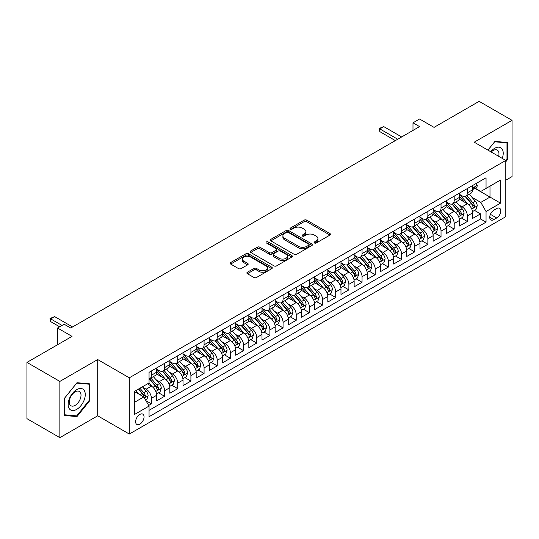 <?xml version="1.0" encoding="UTF-8"?>
<svg xmlns="http://www.w3.org/2000/svg" width="539" height="539" viewBox="0 0 539 539"><rect width="100%" height="100%" fill="white"/><g stroke="black" fill="none" stroke-linecap="round" stroke-linejoin="round"><path stroke-width="0.81" d="M314.426 242.995A1.28 0.741 0 0 0 316.238 242.995L329.962 235.071A1.826 1.058 0 0 0 330.501 234.324A1.826 1.058 0 0 0 329.962 233.576L306.704 220.148A1.826 1.058 0 0 0 304.124 220.148L290.393 228.078A1.28 0.741 0 0 0 290.016 228.597A1.28 0.741 0 0 0 290.393 229.122A1.28 0.741 0 0 0 292.199 229.122L293.977 228.098A5.848 3.375 0 0 1 302.251 228.098L304.185 229.216A5.848 3.375 0 0 1 305.896 231.602A5.848 3.375 0 0 1 304.185 233.987L302.413 235.017A1.28 0.741 0 0 0 302.035 235.536A1.28 0.741 0 0 0 302.413 236.062A1.28 0.741 0 0 0 304.218 236.062L305.997 235.031A5.848 3.375 0 0 1 314.264 235.031L316.204 236.149A5.848 3.375 0 0 1 317.916 238.541A5.848 3.375 0 0 1 316.204 240.926L314.426 241.95A1.28 0.741 0 0 0 314.055 242.476A1.28 0.741 0 0 0 314.426 242.995L314.426 241.95M139.83 424.166A5.956 3.443 120 0 0 143.724 418.918A5.956 3.443 120 0 0 142.815 414.141A5.956 3.443 120 0 0 139.83 414.437A5.956 3.443 120 0 0 135.943 419.686A5.956 3.443 120 0 0 136.852 424.462A5.956 3.443 120 0 0 139.83 424.166M247.394 272.222A1.826 1.058 0 0 0 246.862 272.97A1.826 1.058 0 0 0 247.394 273.711L253.923 277.484A1.826 1.058 0 0 0 256.503 277.484L271.75 268.678A1.826 1.058 0 0 0 272.289 267.93A1.826 1.058 0 0 0 271.75 267.189L248.492 253.761A1.826 1.058 0 0 0 245.912 253.761L230.665 262.56A1.826 1.058 0 0 0 230.126 263.308A1.826 1.058 0 0 0 230.665 264.056L238.548 268.604A1.826 1.058 0 0 0 241.128 268.604L247.657 264.838A1.826 1.058 0 0 0 248.189 264.09A1.826 1.058 0 0 0 247.657 263.342L243.749 261.085A4.891 2.823 0 0 1 242.314 259.091A4.891 2.823 0 0 1 245.333 256.483A4.891 2.823 0 0 1 250.662 257.096L265.97 265.936A4.891 2.823 0 0 1 267.405 267.93A4.891 2.823 0 0 1 264.386 270.538A4.891 2.823 0 0 1 259.057 269.931L256.503 268.456A1.826 1.058 0 0 0 253.923 268.456L247.394 272.222L247.394 273.711M505.798 180.194L512.05 176.59L512.05 120.345L479.137 101.345L434.05 127.372L419.571 119.011L412.989 122.811L419.571 126.618L70.724 328.022L64.141 324.222L57.558 328.022L57.558 344.744M59.863 381.417L59.863 437.655L97.707 415.805L97.707 359.56L59.863 381.417L26.95 362.41L72.037 336.383L57.558 328.022M97.707 359.56L129.299 377.805L505.798 160.433L505.798 216.678L129.299 434.043L129.299 377.805M512.05 120.345L474.205 142.195L505.798 160.433M294.105 254.28A1.826 1.058 0 0 0 296.693 254.28L311.94 245.474A1.826 1.058 0 0 0 312.472 244.733A1.826 1.058 0 0 0 311.94 243.985L288.682 230.557A1.826 1.058 0 0 0 286.094 230.557L270.847 239.363A1.826 1.058 0 0 0 270.315 240.104A1.826 1.058 0 0 0 270.847 240.852L294.105 254.28M266.899 243.271A1.28 0.741 0 0 1 268.2 243.453L268.2 241.937L291.848 255.587A1.826 1.058 0 0 1 292.381 256.335A1.826 1.058 0 0 1 291.848 257.076L276.601 265.882A1.826 1.058 0 0 1 274.014 265.882L250.756 252.454L257.278 248.715L257.278 247.192L250.756 250.958A1.826 1.058 0 0 0 250.224 251.706A1.826 1.058 0 0 0 250.756 252.454L250.756 250.958M257.278 248.715A1.826 1.058 0 0 1 259.865 248.715L259.865 247.192A1.826 1.058 0 0 0 257.278 247.192M259.865 247.192L269.298 252.636A1.826 1.058 0 0 0 271.885 252.636L276.211 250.143A1.826 1.058 0 0 0 276.75 249.395A1.826 1.058 0 0 0 276.211 248.647L266.394 242.981A1.28 0.741 0 0 1 266.017 242.456A1.28 0.741 0 0 1 266.805 241.775A1.28 0.741 0 0 1 268.2 241.937M59.863 437.655L26.95 418.655L26.95 362.41M148.683 405.449L151.419 403.873L145.954 400.72M142.848 387.298L146.15 389.205A7.445 4.299 60 0 1 151.419 398.328L156.681 395.282L156.681 400.834L164.584 396.273L158.594 392.816M156.014 379.699L159.315 381.605A7.445 4.299 60 0 1 164.584 390.721L169.846 387.682L169.846 393.234L177.749 388.673L171.759 385.217M169.172 372.099L172.48 374.005A7.445 4.299 60 0 1 177.749 383.121L183.011 380.083L183.011 385.634L190.907 381.073L184.917 377.617M182.337 364.492L185.645 366.405A7.445 4.299 60 0 1 190.907 375.521L196.176 372.483L196.176 378.034L204.072 373.473L198.082 370.017M195.502 356.892L198.81 358.806A7.445 4.299 60 0 1 204.072 367.921L209.341 364.883L209.341 370.434L217.237 365.873L211.248 362.417M208.667 349.292L211.975 351.206A7.445 4.299 60 0 1 217.237 360.321L222.506 357.283L222.506 362.835L230.402 358.273L224.413 354.81M221.832 341.692L225.134 343.606A7.445 4.299 60 0 1 230.402 352.722L235.671 349.683L235.671 355.228L243.567 350.673L237.578 347.21M234.997 334.092L238.299 335.999A7.445 4.299 60 0 1 243.567 345.122L248.829 342.083L248.829 347.628L256.732 343.073L250.743 339.61M248.162 326.493L251.464 328.399A7.445 4.299 60 0 1 256.732 337.522L261.994 334.483L261.994 340.028L269.898 335.474L263.908 332.011M261.327 318.893L264.629 320.799A7.445 4.299 60 0 1 269.898 329.922L275.159 326.883L275.159 332.428L283.056 327.867L277.066 324.411M274.486 311.293L277.794 313.199A7.445 4.299 60 0 1 283.056 322.322L288.325 319.283L288.325 324.828L296.221 320.267L290.231 316.811M287.651 303.693L290.959 305.6A7.445 4.299 60 0 1 296.221 314.722L301.49 311.683L301.49 317.228L309.386 312.667L303.396 309.211M300.816 296.093L304.124 298A7.445 4.299 60 0 1 309.386 307.122L314.655 304.084L314.655 309.629L322.551 305.067L316.561 301.611M313.981 288.493L317.289 290.4A7.445 4.299 60 0 1 322.551 299.522L327.82 296.484L327.82 302.029L335.716 297.467L329.727 294.011M327.146 280.893L330.447 282.8A7.445 4.299 60 0 1 335.716 291.922L340.978 288.884L340.978 294.429L348.881 289.867L342.892 286.411M340.311 273.293L343.612 275.2A7.445 4.299 60 0 1 348.881 284.322L354.143 281.284L354.143 286.829L362.046 282.268L356.057 278.811M353.476 265.693L356.778 267.6A7.445 4.299 60 0 1 362.046 276.723L367.308 273.677L367.308 279.229L375.211 274.668L369.222 271.211M366.635 258.093L369.943 260A7.445 4.299 60 0 1 375.211 269.123L380.473 266.077L380.473 271.629L388.37 267.068L382.38 263.611M379.8 250.494L383.108 252.4A7.445 4.299 60 0 1 388.37 261.523L393.638 258.477L393.638 264.029L401.535 259.468L395.545 256.012M392.965 242.894L396.273 244.8A7.445 4.299 60 0 1 401.535 253.923L406.804 250.878L406.804 256.429L414.7 251.868L408.71 248.412M406.13 235.294L409.438 237.2A7.445 4.299 60 0 1 414.7 246.316L419.969 243.278L419.969 248.829L427.865 244.268L421.875 240.812M419.295 227.687L422.596 229.601A7.445 4.299 60 0 1 427.865 238.716L433.134 235.678L433.134 241.229L441.03 236.668L435.04 233.212M432.46 220.087L435.761 222.001A7.445 4.299 60 0 1 441.03 231.116L446.292 228.078L446.292 233.63L454.195 229.068L448.205 225.612M445.625 212.487L448.926 214.401A7.445 4.299 60 0 1 454.195 223.517L459.457 220.478L459.457 226.03L467.36 221.468L467.36 215.917A7.445 4.299 -120 0 0 462.091 206.801L458.79 204.887M461.371 218.005L467.36 221.468M156.681 395.282A7.445 4.299 -120 0 0 151.419 386.167L147.47 383.883M169.846 387.682A7.445 4.299 -120 0 0 164.584 378.567L156.438 373.864M183.011 380.083A7.445 4.299 -120 0 0 177.749 370.967L169.603 366.264M196.176 372.483A7.445 4.299 -120 0 0 190.907 363.36L182.768 358.664M209.341 364.883A7.445 4.299 -120 0 0 204.072 355.76L195.933 351.064M222.506 357.283A7.445 4.299 -120 0 0 217.237 348.16L209.098 343.464M235.671 349.683A7.445 4.299 -120 0 0 230.402 340.56L222.263 335.864M248.829 342.083A7.445 4.299 -120 0 0 243.567 332.961L235.428 328.264M261.994 334.483A7.445 4.299 -120 0 0 256.732 325.361L248.587 320.665M275.159 326.883A7.445 4.299 -120 0 0 269.898 317.761L261.752 313.065M288.325 319.283A7.445 4.299 -120 0 0 283.056 310.161L274.917 305.458M301.49 311.683A7.445 4.299 -120 0 0 296.221 302.561L288.082 297.858M314.655 304.084A7.445 4.299 -120 0 0 309.386 294.961L301.247 290.258M327.82 296.484A7.445 4.299 -120 0 0 322.551 287.361L314.412 282.658M340.978 288.884A7.445 4.299 -120 0 0 335.716 279.761L327.577 275.058M354.143 281.284A7.445 4.299 -120 0 0 348.881 272.161L340.736 267.459M367.308 273.677A7.445 4.299 -120 0 0 362.046 264.561L353.901 259.859M380.473 266.077A7.445 4.299 -120 0 0 375.211 256.962L367.066 252.259M393.638 258.477A7.445 4.299 -120 0 0 388.37 249.362L380.231 244.659M406.804 250.878A7.445 4.299 -120 0 0 401.535 241.762L393.396 237.059M419.969 243.278A7.445 4.299 -120 0 0 414.7 234.162L406.561 229.459M433.134 235.678A7.445 4.299 -120 0 0 427.865 226.562L419.726 221.859M446.292 228.078A7.445 4.299 -120 0 0 441.03 218.955L432.891 214.259M459.457 220.478A7.445 4.299 -120 0 0 454.195 211.355L446.049 206.659M496.715 208.546L493.818 210.217A5.774 3.335 120 0 0 490.045 215.304A5.774 3.335 120 0 0 490.935 219.925A5.774 3.335 120 0 0 493.818 219.642L496.715 217.972A5.774 3.335 120 0 0 500.482 212.885A5.774 3.335 120 0 0 499.599 208.263A5.774 3.335 120 0 0 496.715 208.546M134.568 402.276L143.785 396.953L149.047 406.076L149.047 416.714L486.05 222.149L486.05 211.51L480.788 202.388L471.948 197.287M149.047 406.076L134.568 414.437L134.568 391.334L149.047 382.973L149.047 372.334L486.05 177.762L486.05 188.407L500.529 180.046L500.529 203.149L486.05 211.51M156.681 369.141L159.315 370.657A7.445 4.299 60 0 0 163.041 371.027L168.303 367.989A7.445 4.299 -120 0 0 169.846 364.58L169.846 360.321M169.846 361.541L172.48 363.057A7.445 4.299 60 0 0 176.206 363.427L181.468 360.389A7.445 4.299 -120 0 0 183.011 356.98L183.011 352.722M183.011 353.941L185.645 355.457A7.445 4.299 60 0 0 189.371 355.828L194.633 352.789A7.445 4.299 -120 0 0 196.176 349.38L196.176 345.122M196.176 346.341L198.81 347.857A7.445 4.299 60 0 0 202.529 348.228L207.798 345.189A7.445 4.299 -120 0 0 209.341 341.78L209.341 337.522M209.341 338.741L211.975 340.257A7.445 4.299 60 0 0 215.694 340.628L220.963 337.589A7.445 4.299 -120 0 0 222.506 334.18L222.506 329.922M222.506 331.141L225.134 332.657A7.445 4.299 60 0 0 228.859 333.028L234.128 329.989A7.445 4.299 -120 0 0 235.671 326.58L235.671 322.322M235.671 323.535L238.299 325.057A7.445 4.299 60 0 0 242.024 325.428L247.293 322.389A7.445 4.299 -120 0 0 248.829 318.98L248.829 314.722M248.829 315.935L251.464 317.458A7.445 4.299 60 0 0 255.19 317.828L260.452 314.789A7.445 4.299 -120 0 0 261.994 311.38L261.994 307.122M261.994 308.335L264.629 309.858A7.445 4.299 60 0 0 268.355 310.228L273.617 307.183A7.445 4.299 -120 0 0 275.159 303.78L275.159 299.522M275.159 300.735L277.794 302.258A7.445 4.299 60 0 0 281.52 302.628L286.782 299.583A7.445 4.299 -120 0 0 288.325 296.174L288.325 291.922M288.325 293.135L290.959 294.658A7.445 4.299 60 0 0 294.678 295.028L299.947 291.983A7.445 4.299 -120 0 0 301.49 288.574L301.49 284.322M301.49 285.535L304.124 287.058A7.445 4.299 60 0 0 307.843 287.428L313.112 284.383A7.445 4.299 -120 0 0 314.655 280.974L314.655 276.723M314.655 277.935L317.289 279.458A7.445 4.299 60 0 0 321.008 279.822L326.277 276.783A7.445 4.299 -120 0 0 327.82 273.374L327.82 269.123M327.82 270.335L330.447 271.858A7.445 4.299 60 0 0 334.173 272.222L339.442 269.183A7.445 4.299 -120 0 0 340.978 265.774L340.978 261.516M340.978 262.736L343.612 264.258A7.445 4.299 60 0 0 347.338 264.622L352.6 261.583A7.445 4.299 -120 0 0 354.143 258.174L354.143 253.916M354.143 255.136L356.778 256.658A7.445 4.299 60 0 0 360.503 257.022L365.765 253.984A7.445 4.299 -120 0 0 367.308 250.574L367.308 246.316M367.308 247.536L369.943 249.058A7.445 4.299 60 0 0 373.668 249.422L378.93 246.384A7.445 4.299 -120 0 0 380.473 242.974L380.473 238.716M380.473 239.936L383.108 241.452A7.445 4.299 60 0 0 386.834 241.822L392.096 238.784A7.445 4.299 -120 0 0 393.638 235.375L393.638 231.116M393.638 232.336L396.273 233.852A7.445 4.299 60 0 0 399.992 234.222L405.261 231.184A7.445 4.299 -120 0 0 406.804 227.775L406.804 223.517M406.804 224.736L409.438 226.252A7.445 4.299 60 0 0 413.157 226.623L418.426 223.584A7.445 4.299 -120 0 0 419.969 220.175L419.969 215.917M419.969 217.136L422.596 218.652A7.445 4.299 60 0 0 426.322 219.023L431.591 215.984A7.445 4.299 -120 0 0 433.134 212.575L433.134 208.317M433.134 209.536L435.761 211.052A7.445 4.299 60 0 0 439.487 211.423L444.756 208.384A7.445 4.299 -120 0 0 446.292 204.975L446.292 200.717M446.292 201.936L448.926 203.452A7.445 4.299 60 0 0 452.652 203.823L457.914 200.784A7.445 4.299 -120 0 0 459.457 197.375L459.457 193.117M149.047 410.334L480.519 218.955L480.519 213.868L472.622 218.43L472.622 212.878A7.445 4.299 -120 0 0 467.36 203.755L459.215 199.059M459.457 194.336L462.091 195.852A7.445 4.299 -120 0 0 465.817 196.223A7.445 4.299 -120 0 0 467.36 192.814L467.36 188.556M465.817 196.223L471.079 193.184A7.445 4.299 -120 0 0 472.622 189.775L472.622 185.517M151.419 370.96L151.419 375.218A7.445 4.299 60 0 1 149.876 378.627A7.445 4.299 60 0 1 149.047 378.93M149.876 378.627L155.138 375.589A7.445 4.299 -120 0 0 156.681 372.179L156.681 367.921M164.584 363.36L164.584 367.618A7.445 4.299 60 0 1 163.041 371.027M177.749 355.76L177.749 360.018A7.445 4.299 60 0 1 176.206 363.427M190.907 348.16L190.907 352.418A7.445 4.299 60 0 1 189.371 355.828M204.072 340.56L204.072 344.819A7.445 4.299 60 0 1 202.529 348.228M217.237 332.961L217.237 337.219A7.445 4.299 60 0 1 215.694 340.628M230.402 325.361L230.402 329.619A7.445 4.299 60 0 1 228.859 333.028M243.567 317.761L243.567 322.019A7.445 4.299 60 0 1 242.024 325.428M256.732 310.161L256.732 314.419A7.445 4.299 60 0 1 255.19 317.828M269.898 302.561L269.898 306.819A7.445 4.299 60 0 1 268.355 310.228M283.056 294.961L283.056 299.219A7.445 4.299 60 0 1 281.52 302.628M296.221 287.361L296.221 291.619A7.445 4.299 60 0 1 294.678 295.028M309.386 279.761L309.386 284.019A7.445 4.299 60 0 1 307.843 287.428M322.551 272.161L322.551 276.419A7.445 4.299 60 0 1 321.008 279.822M335.716 264.561L335.716 268.813A7.445 4.299 60 0 1 334.173 272.222M348.881 256.962L348.881 261.213A7.445 4.299 60 0 1 347.338 264.622M362.046 249.362L362.046 253.613A7.445 4.299 60 0 1 360.503 257.022M375.211 241.762L375.211 246.013A7.445 4.299 60 0 1 373.668 249.422M388.37 234.155L388.37 238.413A7.445 4.299 60 0 1 386.834 241.822M401.535 226.555L401.535 230.813A7.445 4.299 60 0 1 399.992 234.222M414.7 218.955L414.7 223.213A7.445 4.299 60 0 1 413.157 226.623M427.865 211.355L427.865 215.613A7.445 4.299 60 0 1 426.322 219.023M441.03 203.755L441.03 208.014A7.445 4.299 60 0 1 439.487 211.423M454.195 196.156L454.195 200.414A7.445 4.299 60 0 1 452.652 203.823M454.195 223.517L454.195 229.068M441.03 231.116L441.03 236.668M427.865 238.716L427.865 244.268M414.7 246.316L414.7 251.868M401.535 253.923L401.535 259.468M388.37 261.523L388.37 267.068M375.211 269.123L375.211 274.668M362.046 276.723L362.046 282.268M348.881 284.322L348.881 289.867M335.716 291.922L335.716 297.467M322.551 299.522L322.551 305.067M309.386 307.122L309.386 312.667M296.221 314.722L296.221 320.267M283.056 322.322L283.056 327.867M269.898 329.922L269.898 335.474M256.732 337.522L256.732 343.073M243.567 345.122L243.567 350.673M230.402 352.722L230.402 358.273M217.237 360.321L217.237 365.873M204.072 367.921L204.072 373.473M190.907 375.521L190.907 381.073M177.749 383.121L177.749 388.673M164.584 390.721L164.584 396.273M151.419 398.328L151.419 403.873M143.785 396.953L134.568 391.637M480.788 202.388L489.998 197.072L489.998 186.123L500.529 180.046M474.926 188.367L500.529 203.149M475.189 188.212L480.788 191.446L486.05 188.407M97.707 415.805L129.299 434.043M412.989 122.811L412.989 130.418M474.529 210.405L480.519 213.868M480.519 218.955L486.05 222.149M505.798 161.774L507.637 159.483L507.637 142.545L494.937 141.407L487.93 150.118M64.269 415.461L76.976 416.593L89.676 400.787L89.676 383.849L76.976 382.717L64.269 398.523L64.269 415.461M506.983 159.099L507.637 159.483M89.016 400.41L89.676 400.787M75.628 415.818L76.976 416.593M314.938 243.177L316.204 242.449A5.848 3.375 0 0 0 317.916 240.057L317.916 238.541M305.896 231.602L305.896 233.124A5.848 3.375 0 0 1 304.185 235.509L302.918 236.237M329.942 235.085L306.704 221.67A1.826 1.058 0 0 0 304.124 221.67L290.905 229.304M311.913 245.494L288.682 232.08A1.826 1.058 0 0 0 286.094 232.08L270.874 240.866M308.712 245.252A1.28 0.741 0 0 0 309.083 244.733A1.28 0.741 0 0 0 308.712 244.207L288.291 232.424A1.28 0.741 0 0 0 286.485 232.424L284.612 233.502A5.848 3.375 0 0 0 282.901 235.893A5.848 3.375 0 0 0 284.612 238.278L298.566 246.336A5.848 3.375 0 0 0 306.832 246.336L308.712 245.252L308.712 246.774A1.28 0.741 0 0 0 309.083 246.249L309.083 244.733M282.901 235.893L282.901 237.409A5.848 3.375 0 0 0 284.612 239.801L284.612 238.278M308.712 246.774L306.832 247.852A5.848 3.375 0 0 1 298.566 247.852L284.612 239.801M259.865 248.715L269.298 254.159A1.826 1.058 0 0 0 271.885 254.159L276.211 251.659A1.826 1.058 0 0 0 276.75 250.911L276.75 249.395M268.2 243.453L291.821 257.09M279.087 258.289A4.891 2.823 0 0 0 284.417 258.902A4.891 2.823 0 0 0 287.428 256.294A4.891 2.823 0 0 0 286 254.3L280.603 251.187A1.826 1.058 0 0 0 278.023 251.187L273.691 253.68A1.826 1.058 0 0 0 273.158 254.428A1.826 1.058 0 0 0 273.691 255.176L279.087 258.289L279.087 259.811A4.891 2.823 0 0 0 284.417 260.425A4.891 2.823 0 0 0 287.428 257.817L287.428 256.294M273.158 254.428L273.158 255.951A1.826 1.058 0 0 0 273.691 256.699L273.691 255.176M279.087 259.811L273.691 256.699M267.405 267.93L267.405 269.453A4.891 2.823 0 0 1 264.386 272.06A4.891 2.823 0 0 1 259.057 271.447L256.503 269.972A1.826 1.058 0 0 0 253.923 269.972L247.421 273.731M242.314 259.091L242.314 260.613A4.891 2.823 0 0 0 243.749 262.608L243.749 261.085M247.63 264.851L243.749 262.608M271.73 268.692L248.492 255.277A1.826 1.058 0 0 0 245.912 255.277L230.685 264.07M472.514 211.571L475.917 209.61L477.231 205.81A4.932 2.85 -120 0 0 475.31 201.175L469.294 194.215M468.088 204.241L460.953 195.98A14.243 8.22 -120 0 0 459.457 194.417M464.18 201.923L460.185 197.301A11.824 6.825 -120 0 0 459.457 196.506M465.144 196.492L471.227 203.533A4.932 2.85 60 0 1 472.986 206.929L473.343 207.515L474.01 207.421L474.569 206.019A4.932 2.85 -120 0 0 472.811 202.624L466.794 195.657M465.501 196.378L472.036 203.944A2.513 1.449 60 0 1 472.669 204.928L474.569 206.019M476.112 183.503L477.231 185.443A4.932 2.85 60 0 1 476.206 187.626L473.707 189.068A4.932 2.85 -120 0 0 474.569 187.929L474.461 187.491M472.791 189.297L472.811 189.297A4.932 2.85 -120 0 0 473.707 189.068M473.929 187.565L474.569 187.929C474.259 187.188 473.727 187.491 472.986 188.845A4.932 2.85 60 0 1 472.622 189.546M397.721 139.23L379.813 128.895L379.813 131.631L379.092 128.477L383.768 126.618L401.67 136.953M395.35 140.598L379.813 131.631M383.768 126.618L379.813 128.895L379.092 128.477M502.254 158.392A12.101 6.987 120 0 0 494.674 148.313A12.101 6.987 120 0 0 490.712 151.728M498.649 156.31A8.287 4.784 120 0 0 497.254 150.118A8.287 4.784 120 0 0 493.118 150.529A8.287 4.784 120 0 0 491.197 152.005M487.957 150.138L494.674 141.784L506.983 142.882L506.983 159.295L505.798 160.77M506.168 142.411L506.983 142.882M84.118 400.167A12.101 6.987 120 0 0 80.991 388.478A12.101 6.987 120 0 0 69.302 398.84A12.101 6.987 120 0 0 72.435 410.529A12.101 6.987 120 0 0 84.118 400.167M80.223 399.055A8.287 4.784 120 0 0 79.294 391.429A8.287 4.784 120 0 0 70.077 398.153A8.287 4.784 120 0 0 71.013 405.779A8.287 4.784 120 0 0 80.223 399.055M64.404 414.814L64.404 398.402L76.713 383.094L89.016 384.192L89.016 400.605L76.713 415.913L64.269 414.74M88.201 383.721L89.016 384.192M459.349 219.178L462.752 217.21L464.066 213.41A4.932 2.85 -120 0 0 462.145 208.775L456.129 201.815M454.923 211.84L447.794 203.58A14.243 8.22 -120 0 0 446.292 202.017M451.015 209.523L447.026 204.901A11.824 6.825 -120 0 0 446.292 204.106M451.978 204.092L458.062 211.133A4.932 2.85 60 0 1 459.821 214.535L460.185 215.115L460.852 215.021L461.404 213.619A4.932 2.85 -120 0 0 459.646 210.223L453.629 203.257M452.336 203.978L458.878 211.544A2.513 1.449 60 0 1 459.511 212.528L461.404 213.619M446.184 226.778L449.587 224.81L450.9 221.01A4.932 2.85 -120 0 0 448.98 216.375L442.964 209.415M441.758 219.44L434.629 211.18A14.243 8.22 -120 0 0 433.134 209.617M437.85 217.123L433.861 212.501A11.824 6.825 -120 0 0 433.134 211.706M438.813 211.692L444.897 218.733A4.932 2.85 60 0 1 446.656 222.135L447.02 222.715L447.687 222.62L448.239 221.219A4.932 2.85 -120 0 0 446.481 217.823L440.464 210.857M439.177 211.578L445.713 219.144A2.513 1.449 60 0 1 446.346 220.128L448.239 221.219M433.019 234.377L436.422 232.41L437.735 228.61A4.932 2.85 -120 0 0 435.815 223.981L429.799 217.015M428.599 227.04L421.464 218.78A14.243 8.22 -120 0 0 419.969 217.217M424.685 224.723L420.696 220.101A11.824 6.825 -120 0 0 419.969 219.306M425.655 219.292L431.732 226.333A4.932 2.85 60 0 1 433.497 229.735L433.855 230.315L434.522 230.22L435.074 228.819A4.932 2.85 -120 0 0 433.316 225.423L427.299 218.457M426.012 219.178L432.547 226.744A2.513 1.449 60 0 1 433.181 227.727L435.074 228.819M419.854 241.977L423.256 240.01L424.57 236.21A4.932 2.85 -120 0 0 422.65 231.581L416.64 224.615M415.434 234.64L408.299 226.38A14.243 8.22 -120 0 0 406.804 224.817M411.52 232.322L407.531 227.701A11.824 6.825 -120 0 0 406.804 226.912M412.49 226.892L418.574 233.933A4.932 2.85 60 0 1 420.332 237.335L420.689 237.915L421.357 237.827L421.909 236.419A4.932 2.85 -120 0 0 420.15 233.023L414.134 226.057M412.847 226.778L419.382 234.344A2.513 1.449 60 0 1 420.016 235.327L421.909 236.419M406.689 249.577L410.091 247.61L411.412 243.81A4.932 2.85 -120 0 0 409.485 239.181L403.475 232.215M402.269 242.24L395.134 233.98A14.243 8.22 -120 0 0 393.638 232.417M398.355 239.922L394.366 235.3A11.824 6.825 -120 0 0 393.638 234.512M399.325 234.492L405.409 241.533A4.932 2.85 60 0 1 407.167 244.935L407.524 245.521L408.191 245.427L408.744 244.019A4.932 2.85 -120 0 0 406.985 240.623L400.976 233.656M399.682 234.377L406.217 241.944A2.513 1.449 60 0 1 406.851 242.927L408.744 244.019M393.531 257.177L396.926 255.21L398.247 251.41A4.932 2.85 -120 0 0 396.327 246.781L390.31 239.815M389.104 249.84L381.969 241.58A14.243 8.22 -120 0 0 380.473 240.017M385.19 247.522L381.201 242.907A11.824 6.825 -120 0 0 380.473 242.112M386.16 242.092L392.244 249.133A4.932 2.85 60 0 1 394.002 252.535L394.359 253.121L395.026 253.027L395.579 251.619A4.932 2.85 -120 0 0 393.82 248.223L387.81 241.256M386.517 241.977L393.052 249.544A2.513 1.449 60 0 1 393.686 250.527L395.579 251.619M380.366 264.777L383.768 262.81L385.082 259.01A4.932 2.85 -120 0 0 383.162 254.381L377.145 247.414M375.939 257.44L368.804 249.18A14.243 8.22 -120 0 0 367.308 247.617M372.031 255.122L368.036 250.507A11.824 6.825 -120 0 0 367.308 249.712M372.995 249.692L379.079 256.732A4.932 2.85 60 0 1 380.837 260.135L381.194 260.721L381.861 260.627L382.421 259.219A4.932 2.85 -120 0 0 380.655 255.823L374.645 248.856M373.352 249.577L379.887 257.143A2.513 1.449 60 0 1 380.521 258.127L382.421 259.219M367.2 272.377L370.603 270.41L371.917 266.61A4.932 2.85 -120 0 0 369.997 261.981L363.98 255.014M362.774 265.04L355.646 256.78A14.243 8.22 -120 0 0 354.143 255.216M358.866 262.722L354.871 258.107A11.824 6.825 -120 0 0 354.143 257.312M359.83 257.292L365.914 264.332A4.932 2.85 60 0 1 367.672 267.735L368.029 268.321L368.696 268.227L369.255 266.825A4.932 2.85 -120 0 0 367.497 263.423L361.48 256.463M360.187 257.177L366.729 264.743A2.513 1.449 60 0 1 367.362 265.727L369.255 266.825M354.035 279.977L357.438 278.009L358.752 274.21A4.932 2.85 -120 0 0 356.831 269.581L350.815 262.614M349.609 272.64L342.481 264.379A14.243 8.22 -120 0 0 340.978 262.816M345.701 270.322L341.713 265.707A11.824 6.825 -120 0 0 340.978 264.912M346.665 264.892L352.749 271.939A4.932 2.85 60 0 1 354.507 275.335L354.871 275.921L355.538 275.827L356.09 274.425A4.932 2.85 -120 0 0 354.332 271.023L348.315 264.063M347.022 264.777L353.564 272.343A2.513 1.449 60 0 1 354.197 273.327L356.09 274.425M340.87 287.577L344.273 285.616L345.587 281.809A4.932 2.85 -120 0 0 343.666 277.181L337.65 270.214M336.451 280.24L329.316 271.986A14.243 8.22 -120 0 0 327.82 270.416M332.536 277.922L328.547 273.307A11.824 6.825 -120 0 0 327.82 272.512M333.5 272.491L339.583 279.539A4.932 2.85 60 0 1 341.342 282.935L341.706 283.521L342.373 283.426L342.925 282.025A4.932 2.85 -120 0 0 341.167 278.623L335.15 271.663M333.863 272.377L340.399 279.943A2.513 1.449 60 0 1 341.032 280.927L342.925 282.025M327.705 295.177L331.108 293.216L332.422 289.409A4.932 2.85 -120 0 0 330.501 284.781L324.491 277.814M323.285 287.839L316.15 279.586A14.243 8.22 -120 0 0 314.655 278.016M319.371 285.522L315.382 280.907A11.824 6.825 -120 0 0 314.655 280.112M320.341 280.091L326.425 287.139A4.932 2.85 60 0 1 328.184 290.534L328.541 291.121L329.208 291.026L329.76 289.625A4.932 2.85 -120 0 0 328.002 286.222L321.985 279.263M320.698 279.977L327.234 287.543A2.513 1.449 60 0 1 327.867 288.527L329.76 289.625M314.54 302.777L317.943 300.816L319.263 297.016A4.932 2.85 -120 0 0 317.336 292.381L311.326 285.414M310.12 295.439L302.985 287.186A14.243 8.22 -120 0 0 301.49 285.616M306.206 293.122L302.217 288.506A11.824 6.825 -120 0 0 301.49 287.711M307.176 287.691L313.26 294.739A4.932 2.85 60 0 1 315.019 298.134L315.376 298.721L316.043 298.626L316.595 297.225A4.932 2.85 -120 0 0 314.837 293.822L308.82 286.863M307.533 287.577L314.069 295.15A2.513 1.449 60 0 1 314.702 296.127L316.595 297.225M301.375 310.376L304.778 308.416L306.098 304.616A4.932 2.85 -120 0 0 304.178 299.98L298.161 293.014M296.955 303.039L289.82 294.786A14.243 8.22 -120 0 0 288.325 293.216M293.041 300.728L289.052 296.106A11.824 6.825 -120 0 0 288.325 295.311M294.011 295.291L300.095 302.339A4.932 2.85 60 0 1 301.853 305.734L302.211 306.32L302.878 306.226L303.43 304.825A4.932 2.85 -120 0 0 301.672 301.422L295.662 294.462M294.368 295.177L300.903 302.75A2.513 1.449 60 0 1 301.537 303.726L303.43 304.825M288.217 317.976L291.612 316.016L292.933 312.216A4.932 2.85 -120 0 0 291.013 307.58L284.996 300.621M283.79 310.646L276.655 302.386A14.243 8.22 -120 0 0 275.159 300.816M279.876 308.328L275.887 303.706A11.824 6.825 -120 0 0 275.159 302.911M280.846 302.891L286.93 309.938A4.932 2.85 60 0 1 288.688 313.334L289.045 313.92L289.712 313.826L290.265 312.425A4.932 2.85 -120 0 0 288.506 309.022L282.497 302.062M281.203 302.777L287.738 310.349A2.513 1.449 60 0 1 288.372 311.333L290.265 312.425M275.052 325.576L278.454 323.616L279.768 319.816A4.932 2.85 -120 0 0 277.848 315.18L271.831 308.22M270.625 318.246L263.49 309.986A14.243 8.22 -120 0 0 261.994 308.416M266.717 315.928L262.722 311.306A11.824 6.825 -120 0 0 261.994 310.511M267.681 310.491L273.765 317.538A4.932 2.85 60 0 1 275.523 320.934L275.88 321.52L276.547 321.426L277.107 320.025A4.932 2.85 -120 0 0 275.348 316.622L269.332 309.662M268.038 310.376L274.573 317.949A2.513 1.449 60 0 1 275.207 318.933L277.107 320.025M261.887 333.176L265.289 331.216L266.603 327.416A4.932 2.85 -120 0 0 264.683 322.78L258.666 315.82M257.46 325.846L250.332 317.586A14.243 8.22 -120 0 0 248.829 316.016M253.552 323.528L249.564 318.906A11.824 6.825 -120 0 0 248.829 318.111M254.516 318.091L260.6 325.138A4.932 2.85 60 0 1 262.358 328.534L262.722 329.12L263.382 329.026L263.942 327.624A4.932 2.85 -120 0 0 262.183 324.229L256.166 317.262M254.873 317.976L261.415 325.549A2.513 1.449 60 0 1 262.048 326.533L263.942 327.624M248.722 340.776L252.124 338.815L253.438 335.015A4.932 2.85 -120 0 0 251.518 330.38L245.501 323.42M244.295 333.446L237.167 325.185A14.243 8.22 -120 0 0 235.671 323.622M240.387 331.128L236.399 326.506A11.824 6.825 -120 0 0 235.671 325.711M241.351 325.697L247.435 332.738A4.932 2.85 60 0 1 249.193 336.134L249.557 336.72L250.224 336.626L250.776 335.224A4.932 2.85 -120 0 0 249.018 331.829L243.001 324.862M241.715 325.576L248.25 333.149A2.513 1.449 60 0 1 248.883 334.133L250.776 335.224M235.556 348.376L238.959 346.415L240.273 342.615A4.932 2.85 -120 0 0 238.353 337.98L232.336 331.02M231.137 341.046L224.002 332.785A14.243 8.22 -120 0 0 222.506 331.222M227.222 338.728L223.234 334.106A11.824 6.825 -120 0 0 222.506 333.311M228.192 333.297L234.27 340.338A4.932 2.85 60 0 1 236.035 343.734L236.392 344.32L237.059 344.226L237.611 342.824A4.932 2.85 -120 0 0 235.853 339.429L229.836 332.462M228.549 333.183L235.085 340.749A2.513 1.449 60 0 1 235.718 341.733L237.611 342.824M222.391 355.976L225.794 354.015L227.108 350.215A4.932 2.85 -120 0 0 225.187 345.58L219.178 338.62M217.972 348.645L210.837 340.385A14.243 8.22 -120 0 0 209.341 338.822M214.057 346.328L210.069 341.706A11.824 6.825 -120 0 0 209.341 340.911M215.027 340.897L221.111 347.938A4.932 2.85 60 0 1 222.87 351.34L223.227 351.92L223.894 351.826L224.446 350.424A4.932 2.85 -120 0 0 222.688 347.028L216.671 340.062M215.384 340.783L221.92 348.349A2.513 1.449 60 0 1 222.553 349.333L224.446 350.424M209.226 363.582L212.629 361.615L213.949 357.815A4.932 2.85 -120 0 0 212.022 353.18L206.013 346.22M204.807 356.245L197.672 347.985A14.243 8.22 -120 0 0 196.176 346.422M200.892 353.928L196.903 349.306A11.824 6.825 -120 0 0 196.176 348.511M201.862 348.497L207.946 355.538A4.932 2.85 60 0 1 209.705 358.94L210.062 359.52L210.729 359.425L211.281 358.024A4.932 2.85 -120 0 0 209.523 354.628L203.506 347.662M202.219 348.383L208.755 355.949A2.513 1.449 60 0 1 209.388 356.933L211.281 358.024M196.068 371.182L199.464 369.215L200.784 365.415A4.932 2.85 -120 0 0 198.864 360.78L192.847 353.82M191.641 363.845L184.506 355.585A14.243 8.22 -120 0 0 183.011 354.022M187.727 361.528L183.738 356.906A11.824 6.825 -120 0 0 183.011 356.111M188.697 356.097L194.781 363.138A4.932 2.85 60 0 1 196.54 366.54L196.897 367.12L197.564 367.025L198.116 365.624A4.932 2.85 -120 0 0 196.358 362.228L190.348 355.262M189.054 355.983L195.59 363.549A2.513 1.449 60 0 1 196.223 364.532L198.116 365.624M182.903 378.782L186.305 376.815L187.619 373.015A4.932 2.85 -120 0 0 185.699 368.386L179.682 361.42M178.476 371.445L171.341 363.185A14.243 8.22 -120 0 0 169.846 361.622M174.569 369.127L170.573 364.505A11.824 6.825 -120 0 0 169.846 363.717M175.532 363.697L181.616 370.738A4.932 2.85 60 0 1 183.375 374.14L183.732 374.72L184.399 374.632L184.958 373.224A4.932 2.85 -120 0 0 183.193 369.828L177.183 362.862M175.889 363.582L182.425 371.149A2.513 1.449 60 0 1 183.058 372.132L184.958 373.224M169.738 386.382L173.14 384.415L174.454 380.615A4.932 2.85 -120 0 0 172.534 375.986L166.517 369.02M165.311 379.045L158.183 370.785A14.243 8.22 -120 0 0 156.681 369.222M161.404 376.727L157.408 372.105A11.824 6.825 -120 0 0 156.681 371.317M162.367 371.297L168.451 378.338A4.932 2.85 60 0 1 170.209 381.74L170.567 382.326L171.234 382.232L171.793 380.824A4.932 2.85 -120 0 0 170.034 377.428L164.018 370.461M162.724 371.182L169.266 378.749A2.513 1.449 60 0 1 169.9 379.732L171.793 380.824M156.573 393.982L159.975 392.015L161.289 388.215A4.932 2.85 -120 0 0 159.369 383.586L153.352 376.62M152.146 386.645L149 383M148.238 384.327L147.726 383.734M149.202 378.897L155.286 385.937A4.932 2.85 60 0 1 157.044 389.34L157.408 389.926L158.075 389.832L158.628 388.424A4.932 2.85 -120 0 0 156.869 385.028L150.853 378.061M149.559 378.782L156.101 386.348A2.513 1.449 60 0 1 156.734 387.332L158.628 388.424M145.692 400.261L146.81 399.615L148.124 395.815A4.932 2.85 -120 0 0 146.204 391.186L142.417 386.8M138.88 394.13L135.835 390.6M135.073 391.927L134.568 391.341M138.334 389.158L142.121 393.537A4.932 2.85 60 0 1 143.879 396.94L144.243 397.526L144.91 397.432L145.463 396.024A4.932 2.85 -120 0 0 143.704 392.628L139.918 388.242M138.644 388.983L142.936 393.948A2.513 1.449 60 0 1 143.569 394.932L145.463 396.024M49.986 349.11L52.694 347.547M62.032 325.435L50.713 318.899L50.713 321.635L49.986 318.482L54.661 316.622L72.563 326.957M59.661 326.802L50.713 321.635M54.661 316.622L50.713 318.899L49.986 318.482M146.15 389.205L151.419 386.167M159.315 381.605L164.584 378.567M172.48 374.005L177.749 370.967M185.645 366.405L190.907 363.36M198.81 358.806L204.072 355.76M211.975 351.206L217.237 348.16M225.134 343.606L230.402 340.56M238.299 335.999L243.567 332.961M251.464 328.399L256.732 325.361M264.629 320.799L269.898 317.761M277.794 313.199L283.056 310.161M290.959 305.6L296.221 302.561M304.124 298L309.386 294.961M317.289 290.4L322.551 287.361M330.447 282.8L335.716 279.761M343.612 275.2L348.881 272.161M356.778 267.6L362.046 264.561M369.943 260L375.211 256.962M383.108 252.4L388.37 249.362M396.273 244.8L401.535 241.762M409.438 237.2L414.7 234.162M422.596 229.601L427.865 226.562M435.761 222.001L441.03 218.955M448.926 214.401L454.195 211.355M462.091 206.801L467.36 203.755M467.36 192.814L472.622 189.775M151.419 375.218L156.681 372.179M164.584 367.618L169.846 364.58M177.749 360.018L183.011 356.98M190.907 352.418L196.176 349.38M204.072 344.819L209.341 341.78M217.237 337.219L222.506 334.18M230.402 329.619L235.671 326.58M243.567 322.019L248.829 318.98M256.732 314.419L261.994 311.38M269.898 306.819L275.159 303.78M283.056 299.219L288.325 296.174M296.221 291.619L301.49 288.574M309.386 284.019L314.655 280.974M322.551 276.419L327.82 273.374M335.716 268.813L340.978 265.774M348.881 261.213L354.143 258.174M362.046 253.613L367.308 250.574M375.211 246.013L380.473 242.974M388.37 238.413L393.638 235.375M401.535 230.813L406.804 227.775M414.7 223.213L419.969 220.175M427.865 215.613L433.134 212.575M441.03 208.014L446.292 204.975M454.195 200.414L459.457 197.375M467.36 215.917L472.622 212.878M490.402 214.327L496.715 217.972M489.735 217.284L493.818 219.642M316.204 242.449L316.204 240.926M302.413 236.062L302.413 235.017M304.185 235.509L304.185 233.987M290.393 229.122L290.393 228.078M304.124 221.67L304.124 220.148M306.704 221.67L306.704 220.148M329.962 235.071L329.962 233.576M270.847 240.852L270.847 239.363M286.094 232.08L286.094 230.557M288.682 232.08L288.682 230.557M311.94 245.474L311.94 243.985M298.566 247.852L298.566 246.336M306.832 247.852L306.832 246.336M269.298 254.159L269.298 252.636M271.885 254.159L271.885 252.636M276.211 251.659L276.211 250.143M291.848 257.076L291.848 255.587M253.923 269.972L253.923 268.456M256.503 269.972L256.503 268.456M259.057 271.447L259.057 269.931M247.657 264.838L247.657 263.342M230.665 264.056L230.665 262.56M245.912 255.277L245.912 253.761M248.492 255.277L248.492 253.761M271.75 268.678L271.75 267.189M471.76 209.044L477.197 205.905M460.953 195.98L461.633 195.59M472.811 202.624L475.31 201.175M468.876 204.894L471.227 203.533M477.197 185.382L472.622 188.023M458.595 216.644L464.032 213.505M447.794 203.58L448.468 203.19M459.646 210.223L462.145 208.775M455.711 212.494L458.062 211.133M445.43 224.244L450.867 221.105M434.629 211.18L435.303 210.789M446.481 217.823L448.98 216.375M442.546 220.094L444.897 218.733M432.265 231.844L437.708 228.704M421.464 218.78L422.145 218.389M433.316 225.423L435.815 223.981M429.381 227.694L431.732 226.333M419.106 239.444L424.543 236.304M408.299 226.38L408.98 225.989M420.15 233.023L422.65 231.581M416.216 235.294L418.574 233.933M405.941 247.044L411.378 243.904M395.134 233.98L395.815 233.589M406.985 240.623L409.485 239.181M403.057 242.894L405.409 241.533M392.776 254.644L398.213 251.504M381.969 241.58L382.65 241.189M393.82 248.223L396.327 246.781M389.892 250.494L392.244 249.133M379.611 262.244L385.048 259.104M368.804 249.18L369.484 248.789M380.655 255.823L383.162 254.381M376.727 258.093L379.079 256.732M366.446 269.844L371.883 266.704M355.646 256.78L356.319 256.389M367.497 263.423L369.997 261.981M363.562 265.693L365.914 264.332M353.281 277.444L358.718 274.311M342.481 264.379L343.154 263.989M354.332 271.023L356.831 269.581M350.397 273.293L352.749 271.939M340.116 285.05L345.553 281.91M329.316 271.986L329.989 271.589M341.167 278.623L343.666 277.181M337.232 280.893L339.583 279.539M326.957 292.65L332.395 289.51M316.15 279.586L316.831 279.195M328.002 286.222L330.501 284.781M324.067 288.493L326.425 287.139M313.792 300.25L319.229 297.11M302.985 287.186L303.666 286.795M314.837 293.822L317.336 292.381M310.902 296.093L313.26 294.739M300.627 307.85L306.064 304.71M289.82 294.786L290.501 294.395M301.672 301.422L304.178 299.98M297.744 303.693L300.095 302.339M287.462 315.45L292.899 312.31M276.655 302.386L277.336 301.995M288.506 309.022L291.013 307.58M284.579 311.293L286.93 309.938M274.297 323.05L279.734 319.91M263.49 309.986L264.171 309.595M275.348 316.622L277.848 315.18M271.413 318.893L273.765 317.538M261.132 330.65L266.569 327.51M250.332 317.586L251.006 317.195M262.183 324.229L264.683 322.78M258.248 326.499L260.6 325.138M247.967 338.249L253.404 335.11M237.167 325.185L237.84 324.795M249.018 331.829L251.518 330.38M245.083 334.099L247.435 332.738M234.802 345.849L240.246 342.71M224.002 332.785L224.682 332.395M235.853 339.429L238.353 337.98M231.918 341.699L234.27 340.338M221.644 353.449L227.081 350.31M210.837 340.385L211.517 339.994M222.688 347.028L225.187 345.58M218.753 349.299L221.111 347.938M208.478 361.049L213.916 357.909M197.672 347.985L198.352 347.594M209.523 354.628L212.022 353.18M205.595 356.899L207.946 355.538M195.313 368.649L200.751 365.509M184.506 355.585L185.187 355.194M196.358 362.228L198.864 360.78M192.43 364.499L194.781 363.138M182.148 376.249L187.585 373.109M171.341 363.185L172.022 362.794M183.193 369.828L185.699 368.386M179.265 372.099L181.616 370.738M168.983 383.849L174.42 380.709M158.183 370.785L158.857 370.394M170.034 377.428L172.534 375.986M166.1 379.699L168.451 378.338M155.818 391.449L161.255 388.309M156.869 385.028L159.369 383.586M152.935 387.298L155.286 385.937M144.405 398.038L148.09 395.909M143.704 392.628L146.204 391.186M139.992 394.77L142.121 393.537"/></g></svg>

